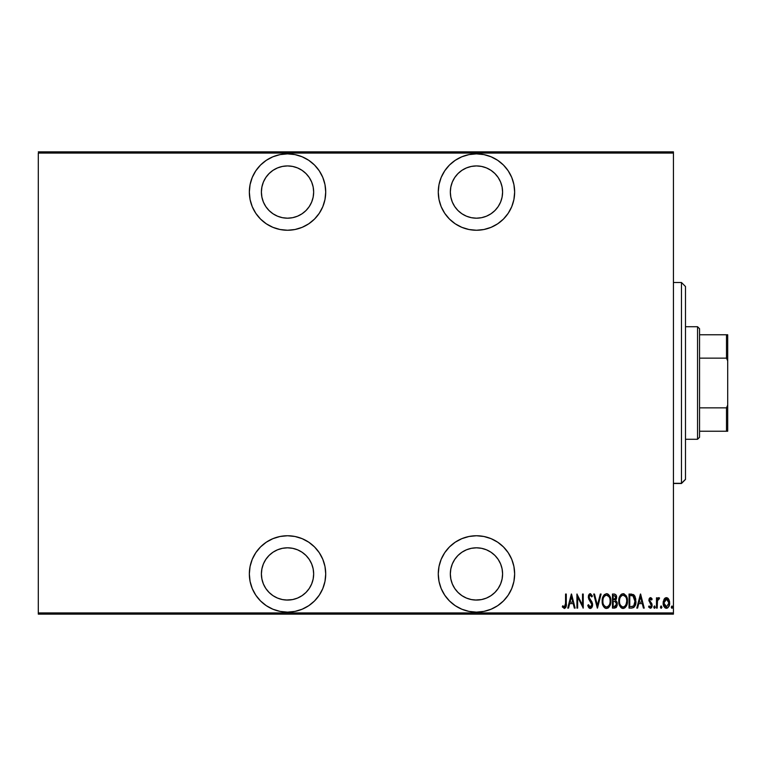 <?xml version="1.0" encoding="UTF-8"?>
<svg xmlns="http://www.w3.org/2000/svg" width="766" height="766" viewBox="0 0 766 766"><rect width="100%" height="100%" fill="white"/><g stroke="black" fill="none" stroke-linecap="round" stroke-linejoin="round"><path stroke-width="1.15" d="M287.528 535.75A38.185 38.185 0 0 1 325.713 573.945A38.185 38.185 0 0 1 287.528 612.13L294.977 611.392L302.139 609.219L308.746 605.695L314.529 600.946L319.278 595.153L322.812 588.556L324.985 581.394L325.713 573.945L324.985 566.495L322.812 559.324L319.278 552.726L314.529 546.943L308.746 542.194L302.139 538.661L294.977 536.487L287.528 535.75L280.078 536.487L272.916 538.661L266.309 542.194L260.526 546.943L255.777 552.726L252.244 559.324L250.07 566.495L249.343 573.945L250.07 581.394L252.244 588.556L255.777 595.153L260.526 600.946L266.309 605.695L272.916 609.219L280.078 611.392L287.528 612.13A38.185 38.185 0 0 1 249.343 573.945A38.185 38.185 0 0 1 287.528 535.75M287.528 153.87A38.185 38.185 0 0 1 325.713 192.055A38.185 38.185 0 0 1 287.528 230.25L294.977 229.513L302.139 227.339L308.746 223.806L314.529 219.057L319.278 213.274L322.812 206.676L324.985 199.505L325.713 192.055L324.985 184.606L322.812 177.444L319.278 170.847L314.529 165.054L308.746 160.305L302.139 156.781L294.977 154.608L287.528 153.87L280.078 154.608L272.916 156.781L266.309 160.305L260.526 165.054L255.777 170.847L252.244 177.444L250.07 184.606L249.343 192.055L250.07 199.505L252.244 206.676L255.777 213.274L260.526 219.057L266.309 223.806L272.916 227.339L280.078 229.513L287.528 230.25A38.185 38.185 0 0 1 249.343 192.055A38.185 38.185 0 0 1 287.528 153.87M476.462 535.75A38.185 38.185 0 0 1 514.647 573.945A38.185 38.185 0 0 1 476.462 612.13L483.911 611.392L491.073 609.219L497.68 605.695L503.463 600.946L508.212 595.153L511.745 588.556L513.919 581.394L514.647 573.945L513.919 566.495L511.745 559.324L508.212 552.726L503.463 546.943L497.68 542.194L491.073 538.661L483.911 536.487L476.462 535.75L469.012 536.487L461.85 538.661L455.243 542.194L449.46 546.943L444.711 552.726L441.178 559.324L439.004 566.495L438.276 573.945L439.004 581.394L441.178 588.556L444.711 595.153L449.46 600.946L455.243 605.695L461.85 609.219L469.012 611.392L476.462 612.13A38.185 38.185 0 0 1 438.276 573.945A38.185 38.185 0 0 1 476.462 535.75M476.462 153.87A38.185 38.185 0 0 1 514.647 192.055A38.185 38.185 0 0 1 476.462 230.25L483.911 229.513L491.073 227.339L497.68 223.806L503.463 219.057L508.212 213.274L511.745 206.676L513.919 199.505L514.647 192.055L513.919 184.606L511.745 177.444L508.212 170.847L503.463 165.054L497.68 160.305L491.073 156.781L483.911 154.608L476.462 153.87L469.012 154.608L461.85 156.781L455.243 160.305L449.46 165.054L444.711 170.847L441.178 177.444L439.004 184.606L438.276 192.055L439.004 199.505L441.178 206.676L444.711 213.274L449.46 219.057L455.243 223.806L461.85 227.339L469.012 229.513L476.462 230.25A38.185 38.185 0 0 1 438.276 192.055A38.185 38.185 0 0 1 476.462 153.87M476.462 165.925L481.555 166.433L486.458 167.917L490.977 170.33L494.941 173.585L498.187 177.54L500.6 182.059L502.084 186.961L502.592 192.055L502.084 197.159L500.6 202.061L498.187 206.571L494.941 210.535L490.977 213.781L486.458 216.194L481.555 217.688L476.462 218.186L471.368 217.688L466.465 216.194L461.946 213.781L457.982 210.535L454.736 206.571L452.323 202.061L450.839 197.159L450.331 192.055L450.839 186.961L452.323 182.059L454.736 177.54L457.982 173.585L461.946 170.33L466.465 167.917L471.368 166.433L476.462 165.925A26.13 26.13 0 0 1 502.592 192.055A26.13 26.13 0 0 1 476.462 218.186A26.13 26.13 0 0 1 450.331 192.055A26.13 26.13 0 0 1 476.462 165.925L477.84 165.963M476.462 600.075L471.368 599.567L466.465 598.083L461.946 595.67L457.982 592.415L454.736 588.46L452.323 583.941L450.839 579.039L450.331 573.945L450.839 568.841L452.323 563.939L454.736 559.429L457.982 555.465L461.946 552.219L466.465 549.806L471.368 548.312L476.462 547.814A26.13 26.13 0 0 1 502.592 573.945A26.13 26.13 0 0 1 476.462 600.075A26.13 26.13 0 0 1 450.331 573.945A26.13 26.13 0 0 1 476.462 547.814L481.555 548.312L486.458 549.806L490.977 552.219L494.941 555.465L498.187 559.429L500.6 563.939L502.084 568.841L502.592 573.945L502.084 579.039L500.6 583.941L498.187 588.46L494.941 592.415L490.977 595.67L486.458 598.083L481.555 599.567L475.284 600.046M287.528 165.925L292.631 166.433L297.524 167.917L302.043 170.33L306.007 173.585L309.253 177.54L311.666 182.059L313.16 186.961L313.658 192.055L313.16 197.159L311.666 202.061L309.253 206.571L306.007 210.535L302.043 213.781L297.524 216.194L292.631 217.688L287.528 218.186L282.434 217.688L277.531 216.194L273.012 213.781L269.058 210.535L265.802 206.571L263.389 202.061L261.905 197.159L261.397 192.055L261.905 186.961L263.389 182.059L265.802 177.54L269.058 173.585L273.012 170.33L277.531 167.917L282.434 166.433L287.528 165.925A26.13 26.13 0 0 1 313.658 192.055A26.13 26.13 0 0 1 287.528 218.186A26.13 26.13 0 0 1 261.397 192.055A26.13 26.13 0 0 1 287.528 165.925L288.619 165.954M287.528 600.075L282.434 599.567L277.531 598.083L273.012 595.67L269.058 592.415L265.802 588.46L263.389 583.941L261.905 579.039L261.397 573.945L261.905 568.841L263.389 563.939L265.802 559.429L269.058 555.465L273.012 552.219L277.531 549.806L282.434 548.312L287.528 547.814A26.13 26.13 0 0 1 313.658 573.945A26.13 26.13 0 0 1 287.528 600.075A26.13 26.13 0 0 1 261.397 573.945A26.13 26.13 0 0 1 287.528 547.814L292.631 548.312L297.524 549.806L302.043 552.219L306.007 555.465L309.253 559.429L311.666 563.939L313.16 568.841L313.658 573.945L313.16 579.039L311.666 583.941L309.253 588.46L306.007 592.415L302.043 595.67L297.524 598.083L292.631 599.567L286.264 600.037M673.429 612.934L38.3 612.934L38.3 153.066L673.429 153.066L673.429 612.934L673.429 151.859L38.3 151.859L673.429 151.859L673.429 153.066L38.3 153.066L38.3 612.934L673.429 612.934L673.429 614.14L673.429 612.934M664.007 599.347L663.193 603.847L664.84 607.697L666.401 608.29L667.962 607.687L669.484 604.69L669.178 600.209L667.157 597.777L665.644 597.777L664.438 598.706L663.155 602.995C663.002 605.695 664.084 607.467 666.401 608.29C668.718 607.467 669.8 605.695 669.647 602.995L668.785 599.338L666.401 597.652L664.007 599.347M657.199 608.108L656.481 608.108L657.199 608.108L657.496 600.448L659.545 597.997L658.243 597.834L657.199 599.338L657.199 597.825L656.481 597.825L656.481 608.108L656.481 597.825L656.481 608.108L657.199 608.108L657.352 601.128L659.545 597.997L658.827 597.652L657.199 599.338L657.199 597.825L656.481 597.825L657.199 597.825M650.516 597.652L649.233 598.658L648.917 600.755L651.215 604.393L651.368 605.916L650.305 607.026L649.032 605.944L648.543 606.902L650.324 608.29L651.512 607.591L652.144 605.322L651.636 603.321L649.673 600.774L650.085 599.069L651.636 599.989L652.144 599.108L650.516 597.652L648.898 600.343L651.426 605.37L650.305 607.026L649.032 605.944L648.543 606.902L650.324 608.29L652.144 605.322L649.625 600.295L650.487 598.907L651.636 599.989L652.144 599.108L650.372 597.652M631.653 608.108L633.808 607.515L635.119 605.695L635.809 599.395L633.779 594.818L629.058 594.043L629.058 608.108L631.653 608.108C634.832 607.237 636.259 604.958 635.914 601.253L633.396 594.55L629.058 594.043L629.058 608.108L629.058 594.043L633.779 594.818M615.931 607.716L612.465 608.108L615.941 607.716L617.339 604.115L616.984 602.076L615.682 600.525L616.573 598.323L616.084 595.144L614.658 594.09L612.465 594.043L612.465 608.108L612.465 594.043L612.465 608.108L614.696 608.108L617.339 604.115L615.682 600.525L616.611 597.528C616.735 595.498 615.883 594.339 614.045 594.043L612.465 594.043L614.045 594.043M600.314 594.043L601.099 594.043L597.49 608.108L601.099 594.043L600.314 594.043L597.403 605.399L594.493 594.043L593.707 594.043L597.317 608.108L593.707 594.043L597.317 608.108L601.099 594.043L600.314 594.043L597.403 605.399L594.493 594.043L593.707 594.043L594.493 594.043M577.65 608.108L577.65 597.049L583.242 608.108L583.242 594.043L582.524 594.043L582.524 605.13L576.932 594.043L576.932 608.108L577.65 608.108L576.932 608.108L577.65 608.108L577.65 597.049L583.242 608.108L583.242 594.043L582.524 594.043L582.524 605.13L576.932 594.043L576.932 608.108L577.085 594.043M565.567 603.397L565.049 606.662L564.102 606.969L562.761 605.762L562.321 606.844L564.523 608.463L566.122 606.452L566.285 594.043L565.567 594.043L565.567 603.397L564.398 607.026L562.761 605.762L562.321 606.844L564.341 608.472C566.064 607.486 566.716 605.839 566.285 603.541L566.285 594.043L565.567 594.043L565.528 604.948M568.516 608.108L567.73 608.108L571.34 594.043L567.73 608.108L568.516 608.108L569.674 603.598L573.188 603.598L574.337 608.108L575.122 608.108L571.522 594.043L567.73 608.108L568.516 608.108L569.674 603.598L573.188 603.598L574.337 608.108L575.122 608.108L571.522 594.043L575.122 608.108L574.337 608.108M589.743 608.386L591.381 608.022L592.597 605.274L592.07 602.22L589.044 597.384L589.906 595.163L591.007 595.546L591.764 596.925L592.444 596.063L590.5 593.698L588.709 594.914L588.317 597.518L591.611 603.263L591.812 605.437L590.28 607.026L588.46 604.68L587.752 605.399L588.585 607.342L590.26 608.472L592.625 604.661L589.016 596.905L590.193 595.125L591.764 596.925L592.444 596.063L590.289 593.679L588.298 596.963L588.757 599.108L591.898 604.642L590.28 607.026L588.46 604.68L587.752 605.399L590.414 608.463M602.181 601.138L602.603 604.374L604.422 607.591L606.528 608.472L608.635 607.572L610.358 604.546L610.837 601.071L610.358 597.576L608.597 594.55L606.461 593.679L604.364 594.617L602.67 597.662L602.181 601.138C601.952 604.814 603.397 607.266 606.528 608.472C609.64 607.227 611.086 604.757 610.837 601.071C611.096 597.346 609.631 594.876 606.461 593.679C603.369 594.962 601.942 597.451 602.181 601.138M618.775 601.138L620.269 606.701L623.122 608.472L625.966 606.662L627.44 601.071L625.946 595.45L623.055 593.679L620.958 594.617L619.665 596.551L618.775 601.128C618.545 604.814 620 607.266 623.122 608.472C626.243 607.227 627.68 604.757 627.44 601.071C627.689 597.346 626.224 594.876 623.055 593.679C619.962 594.962 618.535 597.451 618.775 601.138L618.794 601.722M637.599 608.108L636.814 608.108L640.424 594.043L636.814 608.108L637.599 608.108L638.758 603.598L642.272 603.598L643.421 608.108L644.216 608.108L640.606 594.043L636.814 608.108L637.599 608.108L638.758 603.598L642.272 603.598L643.421 608.108L644.216 608.108L640.606 594.043L644.216 608.108L643.421 608.108M653.781 606.931L654.154 608.156L655.054 607.85L654.681 605.983L653.771 607.122L654.49 605.944L653.771 607.122L654.49 605.944L655.217 607.122L654.49 605.944L655.217 607.122L654.49 608.29L655.217 607.122L654.49 608.29L653.771 607.122L654.403 605.954M661.077 605.954L660.445 607.122L661.163 608.29L660.608 607.85L661.259 608.281L661.853 607.495L660.981 605.983L660.445 607.122L661.163 605.944L660.445 607.122L661.163 605.944L661.891 607.122L661.163 605.944L661.891 607.122L661.163 608.29L661.891 607.122M671.265 607.122L671.801 608.252L672.558 607.85L671.993 605.944L671.265 607.122L671.993 605.944L671.265 607.122L671.993 605.944L672.711 607.122L671.993 605.944L672.711 607.122L671.993 608.29L672.711 607.122M38.3 614.14L673.429 614.14L38.3 614.14L38.3 612.934L38.3 614.14M565.567 594.043L566.285 594.043L566.285 604.269M566.122 606.461L565.576 607.792M562.512 607.132L562.761 605.762L564.647 606.978M563.269 606.327L563.843 606.825M565.519 605.092L565.557 604.441M565.576 607.802L566.122 606.452M571.426 596.752L572.815 602.162L570.038 602.162L571.426 596.752L572.815 602.162L570.038 602.162L571.426 596.752M582.524 594.043L583.242 594.043L583.079 608.108M589.274 608.118L588.776 607.62M588.585 607.342L588.116 606.394L588.585 607.342M587.752 605.399L588.46 604.68L590.28 607.026L591.285 606.528M591.314 606.5L591.898 604.642L591.429 602.899M591.601 606.059L591.783 605.542M591.745 603.627L590.931 602.095M588.298 596.963L589.332 594.062M588.412 595.804L588.7 594.914M589.341 594.052L590.021 593.707M590.289 593.679L592.444 596.063L591.582 596.523M591.189 595.804L590.778 595.326M589.025 596.609L589.715 598.935M591.065 600.611L591.582 601.358M591.946 601.971L591.438 601.128M592.482 603.426L592.625 604.671M592.501 605.887L592.099 607.045M591.783 607.562L590.576 608.443M591.496 596.36L591.764 596.925M589.571 606.729L589.083 606.117M602.239 599.931L602.392 598.821M603.072 596.561L602.852 597.097M603.464 595.785L604.345 594.636M607.055 593.736L607.601 593.899M607.61 593.909L608.597 594.55M609.353 595.45L610.636 598.706M610.828 601.664L610.636 603.388M610.521 603.981L610.789 602.239M609.937 605.647L609.382 606.653M608.999 607.17L606.232 608.453M605.935 608.415L605.389 608.242M605.197 608.147L604.431 607.61M604.403 607.572L603.685 606.71M603.665 606.691L603.11 605.705M602.229 602.296L602.612 604.374M604.364 594.617L603.33 596.025M607.668 608.233L608.175 607.945M609.937 605.638L610.167 605.102M610.358 597.576L609.937 596.475M608.032 595.689L606.5 595.125C609.085 596.082 610.291 598.064 610.119 601.071L610.081 600.113L610.119 601.071C610.31 604.096 609.104 606.078 606.5 607.026L607.888 606.595M609.353 597.365L609.564 597.844M608.233 606.327L606.5 607.026C603.934 606.078 602.737 604.115 602.909 601.128C602.727 598.122 603.924 596.12 606.5 595.125L608.941 596.657M609.142 605.217L608.711 605.839M609.391 604.738L609.592 604.25M609.793 603.627L609.363 604.795M610.081 602.028L609.947 602.976M604.46 606.002L603.675 604.805M606.5 595.125L605.571 595.326L606.5 595.125M604.776 595.862L605.571 595.326M603.311 598.294L603.598 597.528M614.667 594.09L615.807 594.742M616.333 595.728L616.496 596.293M616.994 602.086L617.157 602.622M617.205 605.437L617.07 605.954M616.19 607.495L616.611 606.969M615.184 601.607L613.671 601.434L615.184 601.607L616.611 604.115L614.255 606.662L613.183 606.662L613.183 601.434L615.002 601.549M615.835 598.217L615.893 597.557L613.183 599.989L613.183 595.488L614.179 595.488L615.893 597.557L615.816 596.791L615.615 598.935L614.619 599.883L615.615 598.935M615.519 596.082L615.816 596.791M614.255 606.662L613.183 606.662L613.183 601.434L613.671 601.434M615.242 606.557L614.753 606.643M615.874 597.174L615.826 598.256M613.681 599.989L613.183 599.989L613.183 595.488L614.179 595.488M618.832 599.931L618.985 598.821M620.058 595.785L620.948 594.636M620.977 594.598L621.925 593.937M623.648 593.736L624.213 593.909M625.956 595.46L626.511 596.446M626.952 597.576L627.23 598.706M627.258 598.859L627.383 599.874M627.383 602.268L627.23 603.397M626.76 605.102L625.975 606.653M623.716 608.415L625.219 607.572M622.528 608.415L621.982 608.242M621.791 608.147L621.025 607.601M621.006 607.582L620.269 606.701M620.259 606.691L619.704 605.715M618.832 602.325L619.206 604.384M621.915 593.937L619.665 596.551M624.625 595.689L623.093 595.125C625.678 596.082 626.894 598.064 626.712 601.071L626.674 602.028L626.712 601.071C626.904 604.096 625.698 606.078 623.093 607.026L624.482 606.595M626.387 603.627L625.123 606.04M619.541 602.076L619.627 602.756M625.946 597.365L626.157 597.844M624.826 606.327L623.093 607.026C620.527 606.078 619.33 604.115 619.503 601.128C619.321 598.122 620.517 596.12 623.093 595.125L625.535 596.657M625.985 604.738L626.186 604.25M623.093 595.125L622.164 595.326L623.093 595.125M620.537 596.886L622.164 595.326M621.37 595.852L620.824 596.465M619.914 598.294L620.201 597.528M619.541 600.171L619.675 599.223M634.114 595.134L634.688 595.871L634.124 595.134M634.688 595.881L635.177 596.858M635.742 598.907L634.688 595.871M635.904 601.885L635.876 602.382M635.876 602.392L635.78 603.235M635.454 604.757L635.119 605.686M635.119 605.695L635.541 604.47M631.433 594.062L630.744 594.043M632.343 595.661L632.965 595.881L632.343 595.661M631.979 606.605L629.776 606.662L629.776 595.488L632.965 595.881L635.177 601.961L635.167 600.487L633.721 605.906L630.753 606.662L632.237 606.576M635.11 602.679L633.741 605.887M631.031 595.498L631.691 595.555M635.119 599.941L635.167 600.487M634.478 597.537L635.1 599.73M634.803 604.068L635.177 601.961M640.51 596.752L641.898 602.162L639.131 602.162L640.51 596.752L641.898 602.162L639.131 602.162L640.51 596.752M650.803 597.691L651.493 598.179M651.598 598.303L652.144 599.108L651.636 599.989L650.277 598.955M650.918 599.06L649.625 600.295L651.062 602.603M649.625 600.295L650.008 601.53M650.727 602.287L651.99 604.115M651.751 603.522L652.144 605.322M652.058 606.27L651.77 607.17M651.751 607.199L651.196 607.955M648.543 606.902L649.032 605.944L650.573 606.978M651.368 605.916L648.898 600.343M650.784 603.819L651.311 604.623M648.974 599.481L649.731 597.959M649.233 598.648L649.539 598.15M653.771 607.122L654.49 608.29M657.199 599.338L658.827 597.652L659.545 597.997L659.133 599.098L658.415 598.983M658.674 597.662L659.545 597.997M659.133 599.098L657.889 599.491M657.496 600.448L657.352 601.128L657.496 600.448M657.343 601.128L657.247 602.181M657.285 601.655L657.352 601.128M664.438 598.706L664.955 598.169M667.148 597.777L666.209 597.662M668.364 598.696L667.828 598.15M669.446 601.118L669.599 602.076M669.484 604.7L669.264 605.513M666.822 608.252L667.378 608.08M666.612 608.281L665.577 608.147M663.385 605.016L663.615 605.753M663.222 604.154L663.165 603.426M663.155 602.995L663.165 602.516M663.203 602.028L663.346 601.128M663.93 602.095L663.873 603.005L666.726 598.945L665.75 599.041L666.401 598.907L668.919 603.005L666.401 607.026L665.759 606.911L666.717 606.998L663.873 603.005L664.16 604.881M668.833 601.913L668.909 603.33M667.598 599.395L668.622 601.061M666.564 598.916L667.33 599.194M668.795 604.307L668.622 604.939M665.204 606.576L664.668 605.983M664.419 605.542L663.902 602.344L664.859 599.749M664.764 599.883L664.112 601.243M602.947 600.171L603.081 599.223M603.665 597.403L603.914 596.925M609.947 599.165L610.081 600.113M616.438 605.236L616.046 605.992M626.703 601.549L625.956 604.795M623.093 607.026L621.37 606.337L620.269 604.805M620.259 597.403L620.508 596.925M626.54 599.165L626.674 600.113M631.366 606.653L629.776 606.662L629.776 595.488L630.37 595.488M665.462 599.194L666.066 598.945M499.959 222.159L503.463 219.057M466.465 216.194L461.946 213.781L457.982 210.535L454.736 206.571M452.323 202.061L450.839 197.159M498.187 206.571L494.941 210.535L490.977 213.781L486.458 216.194M481.555 217.688L476.462 218.186M441.178 588.556L444.711 595.153M461.85 609.219L463.258 609.774M502.103 545.641L499.212 543.276M452.323 583.941L450.839 579.039M454.736 559.429L457.982 555.465L461.946 552.219L466.465 549.806M471.368 548.312L476.462 547.814M486.458 549.806L490.977 552.219L494.941 555.465L498.187 559.429M308.746 223.806L314.529 219.057M323.702 204.292L324.985 199.505M322.812 177.444L319.278 170.847M302.139 156.781L300.77 156.235M277.531 216.194L273.012 213.781L269.058 210.535L265.802 206.571M261.905 197.159L261.397 192.055L261.905 186.961M265.802 177.54L269.058 173.585M306.007 210.535L302.043 213.781L297.524 216.194M292.631 217.688L287.528 218.186M324.324 563.709L323.702 561.708M310.498 543.429L308.755 542.194M269.058 592.415L265.802 588.46M261.905 579.039L261.397 573.945L261.905 568.841M265.802 559.429L269.058 555.465L273.012 552.219L277.531 549.806M282.434 548.312L287.528 547.814M297.524 549.806L302.043 552.219L306.007 555.465M685.493 286.589L685.493 479.296L681.472 483.499L673.429 483.308L681.472 483.308L685.493 479.296L685.493 286.522L681.472 282.501L681.472 483.308L681.472 282.692M673.429 483.499L681.472 483.499L685.493 479.411M699.559 358.143L699.559 328.729L697.548 326.718L697.548 439.282L699.559 437.271L699.559 358.143L699.559 437.271L697.548 439.282L697.548 326.718L685.493 326.718L697.548 326.718L699.559 328.729L699.559 358.143L726.494 358.143L727.7 360.891L727.7 405.109L726.494 407.857L699.559 407.857L726.494 407.857L726.494 431.239L727.7 431.239L727.7 405.109L727.7 431.239L726.494 431.239L726.494 407.857L727.7 405.109L727.7 334.761L699.559 334.761L726.494 334.761L726.494 358.143L726.494 334.761L727.7 334.761L727.7 360.891L726.494 358.143L699.559 358.143M685.493 439.282L697.548 439.282L685.493 439.282M699.559 431.239L726.494 431.239L699.559 431.239M673.429 282.501L681.472 282.501"/></g></svg>
